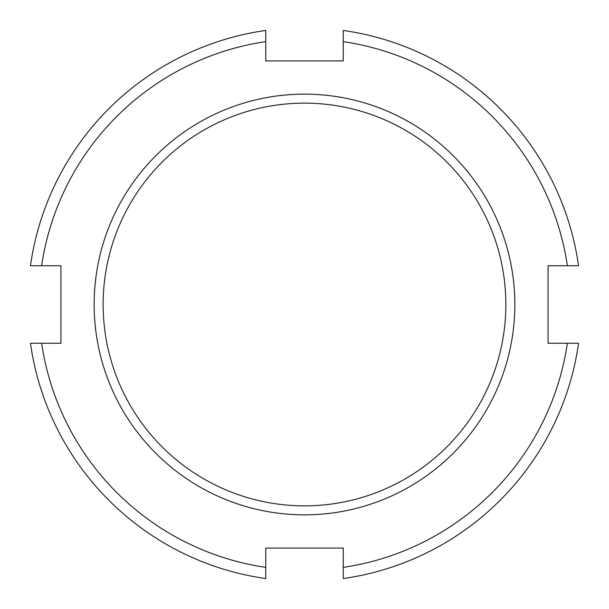 <?xml version="1.0" encoding="UTF-8"?>
<svg xmlns="http://www.w3.org/2000/svg" width="609" height="609" viewBox="0 0 609 609"><rect width="100%" height="100%" fill="white"/><g stroke="black" fill="none" stroke-linecap="round" stroke-linejoin="round"><path stroke-width="0.91" d="M343.248 41.633A265.707 265.707 0 0 1 567.367 265.752L578.55 265.752A276.775 276.775 0 0 0 343.248 30.45L343.248 60.938L265.752 60.938L265.752 30.45A276.775 276.775 0 0 0 30.45 265.752L41.633 265.752A265.707 265.707 0 0 1 265.752 41.633M567.367 343.248A265.707 265.707 0 0 1 343.248 567.367L343.248 578.55A276.775 276.775 0 0 0 578.55 343.248L548.062 343.248L548.062 265.752L567.367 265.752M265.752 567.367A265.707 265.707 0 0 1 41.633 343.248L30.45 343.248A276.775 276.775 0 0 0 265.752 578.55L265.752 548.062L343.248 548.062L343.248 567.367M41.633 265.752L60.938 265.752L60.938 343.248L41.633 343.248M94.151 304.5A210.349 210.349 0 0 1 409.674 122.333A210.349 210.349 0 0 1 409.674 486.667A210.349 210.349 0 0 1 94.151 304.5M103.142 304.5A201.358 201.358 0 0 1 405.183 130.12A201.358 201.358 0 0 1 405.183 478.88A201.358 201.358 0 0 1 103.142 304.5"/></g></svg>

